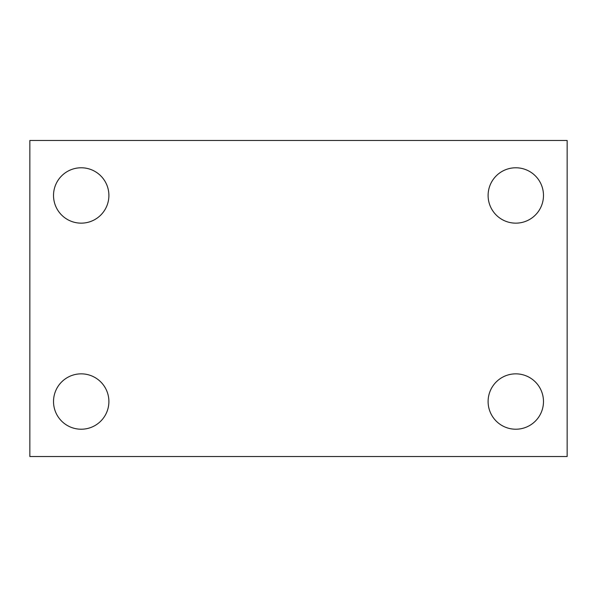 <?xml version="1.0" encoding="UTF-8"?>
<svg xmlns="http://www.w3.org/2000/svg" width="597" height="597" viewBox="0 0 597 597"><rect width="100%" height="100%" fill="white"/><g stroke="black" fill="none" stroke-linecap="round" stroke-linejoin="round"><path stroke-width="0.9" d="M29.85 140.474L567.15 140.474L567.15 456.526L29.85 456.526L29.85 140.474M81.207 373.849A27.686 27.686 0 0 1 108.893 401.535A27.686 27.686 0 0 1 81.207 429.221A27.686 27.686 0 0 1 53.521 401.535A27.686 27.686 0 0 1 81.207 373.849M515.793 373.849A27.686 27.686 0 0 1 543.479 401.535A27.686 27.686 0 0 1 515.793 429.221A27.686 27.686 0 0 1 488.107 401.535A27.686 27.686 0 0 1 515.793 373.849M515.793 167.779A27.686 27.686 0 0 1 543.479 195.465A27.686 27.686 0 0 1 515.793 223.151A27.686 27.686 0 0 1 488.107 195.465A27.686 27.686 0 0 1 515.793 167.779M81.207 167.779A27.686 27.686 0 0 1 108.893 195.465A27.686 27.686 0 0 1 81.207 223.151A27.686 27.686 0 0 1 53.521 195.465A27.686 27.686 0 0 1 81.207 167.779"/></g></svg>
